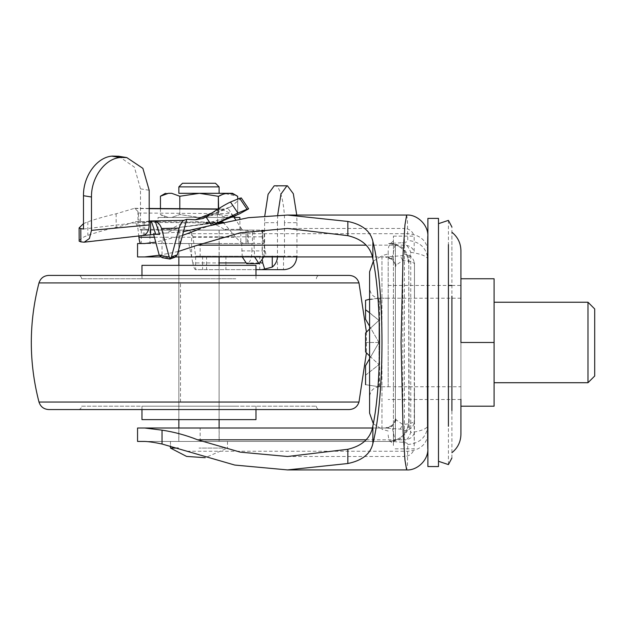 <?xml version="1.0" encoding="UTF-8"?>
<svg xmlns="http://www.w3.org/2000/svg" width="626" height="626" viewBox="0 0 626 626"><rect width="100%" height="100%" fill="white"/><g stroke="black" fill="none" stroke-linecap="round" stroke-linejoin="round"><path stroke-width="0.47" stroke-dasharray="3.13 2.35" d="M219.17 256.942L178.793 256.942L219.17 256.942L219.17 243.53L178.793 243.53L219.17 243.53L198.982 243.53L219.17 243.53L219.17 230.11L178.793 230.11L219.17 230.11M223.459 222.277L224.546 223.897L222.41 222.527M220.618 222.207L134.84 221.541L135.701 222.3L137.963 228.748L138.769 236.025M153.636 234.39L153.354 233.341L165.898 233.06L179.787 227.324C194.835 225.908 207.988 223.419 219.256 219.859L216.416 222.864L179.787 227.324L216.901 222.207L216.416 222.864L218.458 222.543M239.641 213.802L233.295 216.166L219.061 219.898M118.666 156.257L134.379 167.103L140.506 188.849L140.506 222.183L143.127 222.613L143.377 235.454M165.898 233.06L183.449 231.667M217.41 222.05L217.41 209.311L220.391 209.475L228.114 208.145L203.114 218.466M233.295 216.166L227.927 208.223L231.464 206.298L206.596 216.565M255.987 269.642L195.578 269.642C194.663 269.501 193.739 267.263 192.8 262.936L219.1 262.936M154.403 237.246L235.712 237.246L240.799 242.301L244.21 243.53L140.733 243.53L264.282 243.53L241.667 243.53L254.023 243.53L254.61 256.942M83.485 223.631L87.836 221.815C95.801 219.022 105.238 216.346 116.139 213.779L134.676 208.27L137.963 211.463L140.318 230.11L168.95 230.11L171.305 229.327L140.083 229.327M233.255 216.44L231.057 213.677L220.962 208.959L217.809 209.17M220.947 222.191L134.84 221.541C130.138 223.584 123.901 225.516 116.139 227.34C105.238 229.906 95.801 232.582 87.836 235.376C82.538 237.238 79.651 239.179 79.158 241.19M244.21 243.53L252.435 243.53L252.435 230.11L246.002 230.11L247.27 230.11L247.27 243.53L248.225 243.53L248.225 230.11L226.581 230.11L242.802 230.11L241.855 229.327L224.038 229.327L226.581 230.11L168.95 230.11M264.282 231.456L254.023 231.456L252.528 230.11L263.35 230.11L264.282 231.456L264.282 250.909L251.934 250.909C251.636 258.648 249.977 262.897 246.949 263.648L246.652 263.648M242.262 256.942L241.667 243.53M263.687 256.942L264.282 250.909M251.934 250.909L251.934 243.53M241.3 197.957L231.464 206.298M170.327 258.655L162.142 257.677M174.967 257.239L169.646 258.914M277.678 215.211L277.475 222.692L264.618 222.692L264.782 215.931M274.211 185.805L274.861 185.805C279.626 184.154 284.932 204.444 284.494 222.692L296.951 222.692L296.747 215.047M173.551 257.505L163.018 257.74M159.677 234.46L153.354 233.341M264.618 222.692L264.618 256.23L272.263 256.23L266.199 256.23L262.818 236.816L262.271 230.11L188.849 230.11L191.619 232.528L192.933 236.816L195.633 256.23L195.633 269.642L259.727 269.642L259.727 256.23L283.523 256.23L283.523 269.642L284.478 269.642M262.529 260.604L262.083 230.65L262.724 230.11L262.724 243.53M224.038 229.327C210.469 219.233 183.934 219.17 171.305 229.327M296.951 222.692L296.927 256.942M277.459 256.942L277.475 256.23L296.951 256.23M83.485 229.038L140.506 222.183M284.494 222.692L284.494 256.23L264.618 256.23M235.712 237.246L224.546 223.897M252.435 243.53L254.023 243.53L254.023 231.456M277.498 256.23L277.498 269.642L283.523 269.642M188.849 230.11L163.159 230.11L163.159 243.53M140.318 230.11L163.159 230.11M141.327 230.11L141.327 243.53M137.963 211.463L137.963 228.748M241.855 229.327L235.705 219.726M263.35 230.11L262.724 230.11M217.41 209.311L218.302 209.17M149.191 221.048L144.637 221.768L143.127 222.613M266.199 256.23L195.578 256.23M188.849 243.53L192.8 262.936M195.633 256.23L259.727 256.23M283.523 256.23L284.494 256.23M262.083 250.017L262.271 243.53M272.263 256.23L272.263 256.942M277.475 222.692L277.475 256.23M235.791 278.766L141.969 278.766L235.791 278.766M141.969 265.346L255.987 265.346M235.791 406.196L141.969 406.196L235.791 406.196M141.969 419.616L255.987 419.616M211.971 265.346L178.856 265.346L211.971 265.346M178.856 419.616L198.982 419.616L178.856 419.616L178.856 265.346L178.856 419.616M219.1 419.616L198.982 419.616L219.1 419.616L219.1 265.346L219.1 419.616M207.167 278.766L81.607 278.766L207.167 278.766M141.969 278.766L141.969 275.409L319.706 275.409L207.402 275.409M56.395 275.409L349.245 275.409M48.711 409.553L349.245 409.553M81.607 406.196L316.357 406.196L81.607 406.196C81.396 408.23 80.277 409.349 78.25 409.553L198.982 409.553M587.994 302.241L587.994 382.721M494.094 370.686L494.094 302.241L494.094 370.686M594.7 309.017L594.7 376.015M460.916 386.751L460.916 342.477L460.916 386.751L378.973 386.751L365.561 384.669L378.973 386.751L378.973 342.485L378.973 364.622L365.561 375.185M460.916 307.53L460.916 342.477L460.916 307.53M369.59 312.726L378.973 320.348L369.59 328.979L378.973 320.34L365.561 309.768L365.561 319.244L378.973 342.485L365.561 365.717L365.561 384.669M369.59 355.975L378.973 364.614L369.59 355.991M365.561 375.193L378.973 364.622L378.973 342.477L369.59 326.232M365.561 333.009L365.561 351.961L365.561 342.477L378.965 342.477L378.973 298.211L369.59 299.22M460.916 298.211L378.973 298.211L365.561 300.292L365.561 319.252L365.561 309.768M460.916 278.766L460.916 399.498L460.916 278.766L494.094 278.766L494.094 406.196L460.916 406.196L460.916 278.766L460.916 342.477L494.094 342.477M460.916 399.255L460.916 406.196M378.973 342.477L378.973 320.34L378.973 342.477L365.561 342.477L365.561 351.953M369.59 358.729L378.965 342.492M388.19 386.751L388.19 298.211L388.19 386.751L379.653 386.751C373.659 387.251 370.302 390.608 369.59 396.806L369.59 288.156C370.302 294.353 373.659 297.71 379.653 298.211L379.653 386.751M388.19 342.477L388.19 250.017L388.19 342.477M393.41 445.501L393.41 236.135L393.41 445.501M406.65 215.047L407.456 219.828L407.769 240.454C407.886 241.667 406.102 242.411 402.424 242.692L388.676 243.53L395.382 244.68L395.382 440.281L388.676 441.432C400.898 440.242 407.604 433.536 408.794 421.314C408.402 430.375 403.927 436.698 395.382 440.281L395.382 417.957L396.078 419.788L402.8 424.506C410.312 423.81 414.201 422.597 414.475 420.868L414.185 448.826L393.41 448.826M414.185 445.501L414.475 264.094C414.209 262.364 410.312 261.152 402.8 260.455L396.078 265.174L395.382 267.005L395.382 244.68C403.919 248.264 408.387 254.594 408.794 263.648L409.138 259.094L410.758 252.317C421.924 254.062 427.636 256.511 427.887 259.657L427.887 466.566M393.41 236.135L414.185 236.135L414.185 251.707C412.69 247.606 409.427 245.423 404.412 245.157L366.163 245.157M414.475 424.389L414.475 260.572M438.49 218.396L438.49 466.566M427.887 218.396L427.887 390.397M185.343 243.53L198.982 243.53L185.343 243.53M185.945 441.432L219.17 441.432L185.945 441.432M219.17 428.02L198.982 428.02L219.17 428.02L219.17 441.432M178.793 428.02L198.982 428.02L178.793 428.02L178.793 441.432M393.41 434.945L393.41 443.764C390.068 441.768 388.331 438.826 388.19 434.945M369.59 271.817L369.59 412.941M451.902 296.106L451.902 452.708M451.902 255.807L451.902 232.254M448.419 220.368L448.419 464.594M451.902 342.477L451.902 408.003M438.49 424.037L438.49 461.284M438.49 223.678L438.49 247.254M427.887 294.556L427.887 259.657C426.697 247.99 419.983 241.589 407.769 240.454M388.676 243.53C400.898 244.719 407.604 251.425 408.794 263.648L408.794 421.314C407.534 433.521 400.828 440.227 388.676 441.432L391.086 441.432C400.421 440.774 406.438 435.586 409.138 425.868L408.794 263.648C407.534 251.441 400.828 244.735 388.676 243.53L391.086 243.53C400.421 244.179 406.438 249.375 409.138 259.094M402.424 242.692C405.812 243.686 408.598 246.894 410.758 252.317L410.758 432.644L409.138 425.868M407.769 444.507C419.983 443.372 426.697 436.971 427.887 425.304C427.621 428.458 421.908 430.899 410.758 432.644C408.598 438.067 405.812 441.275 402.424 442.269C406.094 442.543 407.87 443.294 407.769 444.507L407.456 465.134L406.65 469.915M388.676 441.432L144.77 441.432L391.086 441.432L402.424 442.269M395.139 244.594L391.766 259.281C394.333 261.793 395.538 264.368 395.382 267.005C394.787 260.893 391.43 257.536 385.319 256.942L400.155 255.846C403.074 255.643 404.49 255.15 404.412 254.352L404.412 228.459C409.42 228.795 412.683 231.354 414.185 236.135M414.475 390.397L414.475 420.868C413.88 426.783 410.523 430.031 404.412 430.602C404.49 429.812 403.074 429.311 400.155 429.115L385.319 428.02C391.43 427.425 394.787 424.068 395.382 417.957C395.538 420.594 394.333 423.168 391.766 425.68L395.139 440.368M391.766 259.281L385.319 256.942C391.406 257.552 394.756 260.909 395.382 267.005L395.382 417.957C396.305 423.606 388.456 428.833 385.326 428.02M396.078 265.174C394.826 260.056 391.704 257.317 386.719 256.942L372.407 256.942M400.155 429.115L402.8 424.506L402.8 260.455L400.155 255.846M414.475 294.556L414.475 264.094C413.88 258.178 410.523 254.931 404.412 254.352M396.078 419.788C394.826 424.905 391.704 427.644 386.719 428.02L372.407 428.02M200.156 441.432L200.156 428.02L385.319 428.02L391.766 425.68M160.42 256.942L175.616 256.942M178.207 251.495L159.254 255.244M200.156 428.02L144.77 428.02M144.77 256.942L385.319 256.942M182.479 235.431L155.725 242.145M211.283 225.423L200.179 228.866M234.038 217.457L239.891 217.457M198.982 217.457L158.065 217.457L198.982 217.457M158.065 230.11L198.982 230.11L158.065 230.11L158.065 217.457M239.891 230.11L198.982 230.11L239.891 230.11L239.891 218.99M211.971 230.11L178.856 230.11L211.971 230.11M178.856 441.432L198.982 441.432L178.856 441.432L178.856 428.02M219.1 441.432L198.982 441.432L219.1 441.432L219.1 428.02M217.386 441.432L170.475 441.432L217.386 441.432M170.475 448.075L178.199 448.075M227.488 441.432L227.488 448.075L198.982 448.075L227.488 448.075L205.156 457.708M182.487 183.254L198.982 183.254M178.856 186.884L219.1 186.884M211.572 183.254L215.469 183.254M178.856 193.317L198.982 193.317L179.803 196.251L179.803 214.515L199.451 217.457L218.341 214.468L218.341 196.306L199.451 193.317L178.856 193.317M219.1 193.317L198.982 193.317L219.1 193.317M218.341 196.306L218.623 214.468C224.961 218.278 231.323 218.278 237.7 214.468L237.7 196.306L225.446 193.653M225.031 193.739L222.34 194.537M233.295 216.486L218.623 214.468L218.623 208.669M236.886 214.937L237.7 214.468L237.7 199.052L237.7 214.468L236.691 215.015M218.341 208.841L218.341 214.468L199.451 217.457L171.72 217.457L179.803 214.515L171.72 217.457L168.425 217.457L198.505 217.457L179.803 214.515L179.803 208.771M160.436 208.591L160.436 214.569L168.425 217.457L160.436 214.569L165.444 217.457M179.803 196.251L171.72 193.317L168.425 193.317L160.436 196.204M199.451 217.457L232.52 217.457L199.451 217.457M168.425 217.457C164.45 217.457 164.45 217.457 168.425 217.457C164.45 217.457 164.45 217.457 168.425 217.457M168.425 193.317C164.45 193.317 164.45 193.317 168.425 193.317M199.451 193.317L232.52 193.317M216.901 222.207L220.931 221.565M140.506 188.849L149.191 190.265M211.917 212.965L220.391 209.475M245.009 262.936L260.948 262.936M149.191 208.685L133.667 208.474M138.15 213.012L231.057 213.677M223.138 222.981L220.54 222.973M217.425 222.973L135.701 222.3M241.667 250.909L254.023 250.909M145.764 235.032L82.53 242.152M192.933 236.816L262.818 236.816M179.889 230.11L179.889 243.53M149.95 230.11L149.95 243.53M240.799 227.481L240.799 242.301M246.002 230.11L246.002 243.53L246.002 230.11M116.139 213.779L116.139 227.34M191.619 232.528L191.619 256.832M225.916 256.23L225.916 269.642M206.58 256.23L206.58 269.642M202.613 256.23L202.613 269.642M87.836 221.815L87.836 235.376M144.637 221.768L144.637 235.298M38.984 282.913L358.98 282.913M38.984 402.041L358.98 402.041M180.507 402.041L180.507 282.913M379.653 386.399L379.653 301.967M373.315 261.277L381.962 255.635L381.962 342.477L381.962 255.635L388.19 253.945M381.962 429.076L381.962 342.477L381.962 429.326L373.315 423.685M187.049 233.701L407.769 233.701C419.983 234.727 426.697 240.447 427.887 250.877M187.049 451.26L407.769 451.26C419.983 450.235 426.697 444.515 427.887 434.084M366.163 439.804L404.412 439.804L404.412 430.602M404.412 245.157L404.412 456.503C409.42 456.166 412.683 453.607 414.185 448.826M200.156 256.942L200.156 243.53M162.04 254.805L162.04 240.947M414.185 433.255C412.69 437.347 409.427 439.538 404.412 439.804M178.793 256.942L178.793 230.11M183.645 226.972L218.372 222.582M219.061 219.906C207.159 223.419 195.375 225.767 183.715 226.964M126.382 157.517L126.781 157.588M134.676 208.27L149.191 208.466M218.153 208.959L220.962 208.959M255.987 278.766L255.987 275.409L80.926 275.409M255.987 406.196L255.987 409.553M141.969 406.196L141.969 409.553M81.607 278.766C81.396 276.731 80.284 275.612 78.25 275.409M316.357 278.766C316.56 276.731 317.679 275.612 319.706 275.409M316.357 406.196C316.56 408.23 317.679 409.349 319.706 409.553M366.429 332.116L366.429 352.845M388.19 298.211L379.653 298.211M460.916 399.498L388.19 399.498M388.19 285.464L448.419 285.464M451.902 285.464L460.916 285.464M388.19 431.017L381.962 429.326M393.41 241.198C390.068 243.193 388.331 246.135 388.19 250.017M451.902 457.989L451.902 226.972M287.498 228.459L404.412 228.459M287.498 456.503L404.412 456.503M219.1 230.11L219.1 256.942M178.856 230.11L178.856 256.942M170.475 441.432L170.475 445.861M232.52 217.457L233.576 216.846"/><path stroke-width="0.94" d="M220.767 221.588L223.459 222.277M220.931 221.565L220.43 222.23L220.931 221.565L220.43 222.23L218.458 222.543M222.41 222.527L220.618 222.207M120.09 157.509C104.816 158.777 91.106 177.714 91.482 197.01L83.485 195.703C83.102 176.415 96.654 157.447 111.749 156.14L120.09 157.509L112.234 156.085L118.666 156.257M83.485 223.631L79.103 227.95L80.809 228.6L80.864 241.879L84.181 242.199L89.416 238.498L91.482 230.36L149.191 224.937L149.191 190.265L142.885 168.363L126.781 157.58L120.583 157.447M247.059 209.233L248.639 208.818L239.641 213.802L215.101 223.928L237.88 213.02L247.059 209.233L239.641 198.254L241.3 197.957M154.708 221.033L155.193 221.127L159.677 234.46L155.764 234.288L151.273 220.939L183.825 220.375L186.767 219.319L183.449 231.667L211.611 225.297L215.101 223.928M239.641 198.254L230.47 202.034C225.282 204.405 217.324 209.248 206.596 216.565L203.114 218.466L195.398 219.789L186.767 219.319M260.948 262.936L262.748 262.936L264.696 269.039L261.958 269.642L255.987 269.642M140.733 243.53C140.005 243.459 139.395 241.362 138.909 237.246L154.403 237.246M254.61 256.942L259 263.648L246.652 263.648L242.262 256.942M246.949 263.648L259.305 263.648L263.687 256.942M149.191 224.937C148.965 230.634 147.024 234.14 143.377 235.454L84.181 242.192M143.377 235.454L155.764 234.288M80.864 241.879L79.158 241.19L79.103 227.934L79.158 241.19M169.873 259.039L162.142 257.677L159.254 255.251L169.223 257.012L161.547 228.506C160.279 224.726 158.167 222.261 155.193 221.127M183.825 220.375C181.939 221.44 180.374 224.014 179.114 228.107L171.438 256.965L177.314 254.845L174.967 257.239L170.006 259.031M169.223 257.012L170.327 258.655L169.646 258.914M170.327 258.655L171.438 256.965M80.809 228.6L83.485 229.038L83.485 195.703M91.482 230.36L91.482 197.01M264.782 215.931L268.092 194.287L274.211 185.805L286.943 185.805L280.972 194.052L277.678 215.211M296.747 215.047L293.328 193.731L287.436 185.805L274.861 185.805M183.488 231.651L177.314 254.845M160.42 256.942L144.77 256.942L159.254 255.244L153.636 234.39M150.592 234.531L150.592 220.97L151.273 220.939M264.696 269.039L272.263 267.083C275.628 264.36 277.365 260.737 277.475 256.23M261.958 269.642L284.478 269.642C292.021 268.883 296.176 264.415 296.951 256.23M111.749 156.14L112.234 156.085M286.943 185.805L287.436 185.805M138.769 236.025L138.909 237.246M259.727 269.642L277.498 269.642M218.302 209.17L217.574 209.319M235.705 219.726L233.255 216.44M150.592 220.97L149.191 221.048M262.748 262.936L262.529 260.604M272.263 256.23L272.263 267.083M366.429 352.845L358.98 402.041L38.984 402.041C28.749 362.337 28.749 322.625 38.984 282.913L358.98 282.913C357.423 278.226 354.175 275.722 349.245 275.409L255.987 275.409L255.987 265.346L141.969 265.346L141.969 275.409L78.25 275.409L207.402 275.409M255.987 409.553L255.987 419.616L141.969 419.616L141.969 409.553M349.245 275.409L48.711 275.409C43.781 275.722 40.541 278.226 38.984 282.913M358.98 402.041C357.423 406.736 354.175 409.24 349.245 409.553L48.711 409.553C43.781 409.24 40.541 406.736 38.984 402.041M198.982 409.553L78.25 409.553M587.994 382.721L587.994 302.241L594.7 308.947L594.7 376.015L587.994 382.721L494.094 382.721M369.59 326.232L365.561 319.252L365.561 300.292L369.59 299.22M365.561 309.776L369.59 312.726M369.59 328.979L365.561 333.009L369.59 328.971M369.59 355.991L365.561 351.961L365.561 333.001M365.561 351.961L369.59 355.975M365.561 384.669L365.561 365.709L369.59 358.729M460.916 278.766L494.094 278.766L494.094 342.477L460.916 342.477L460.916 250.588C460.744 243.084 457.739 236.972 451.902 232.254M451.902 452.708C457.739 447.989 460.744 441.878 460.916 434.374L460.916 406.196L494.094 406.196L494.094 342.477M460.916 406.196L460.916 399.255M438.49 466.566L438.49 218.396L427.887 218.396L427.887 466.566L438.49 466.566M369.59 412.941L369.59 271.817L373.315 261.277M451.902 410.586L451.902 296.106M448.419 426.306L448.419 244.594M451.902 408.003L451.902 342.477M427.887 448.74C427.261 460.822 427.261 224.296 427.887 236.221M175.616 256.942L372.407 256.942M347.845 235.666L347.845 221.447C362.172 224.382 370.522 231.057 372.885 241.472C385.013 288.257 385.013 396.704 372.885 443.49L372.885 425.923C381.766 383.746 381.766 301.216 372.885 259.039C370.819 246.934 362.47 239.148 347.845 235.666L287.498 228.459L240.251 232.817L197.62 245.157L178.207 251.495M372.407 428.02L144.77 428.02L162.04 430.156C174.169 431.971 186.024 435.195 197.62 439.804L240.251 452.144L287.498 456.503L347.845 449.296C362.477 445.806 370.819 438.012 372.885 425.923M427.887 448.772C428.254 460.697 416.572 470.697 406.65 469.915L287.498 469.915L234.766 465.055L162.04 444.014C154.857 442.48 149.098 441.62 144.77 441.432L137.556 441.432L137.556 428.02L144.77 428.02M144.77 256.942L137.556 256.942L137.556 243.53L144.77 243.53L137.556 243.53M200.179 228.866L182.479 235.431M155.725 242.145L144.77 243.53M406.65 469.915L404.975 460.204L403.136 432.574L401.055 342.477L403.136 252.388L404.975 224.757L406.65 215.047L287.498 215.047L248.42 217.691L211.283 225.423M347.845 221.447L287.498 215.047M372.885 443.49C370.522 453.905 362.18 460.579 347.845 463.514L347.845 449.296M287.498 469.915L347.845 463.514M239.891 218.99L239.891 217.457L234.038 217.457M178.199 448.075L170.475 448.075L170.475 445.861M178.856 186.884L219.1 186.884L215.469 183.254L182.487 183.254L178.856 186.884L178.856 193.317L198.982 193.317M198.982 183.254L211.572 183.254M225.446 193.653L225.031 193.739M222.363 194.522L218.623 196.306C224.961 192.487 231.323 192.487 237.7 196.306L237.7 199.052L237.7 196.306L232.52 193.317L199.451 193.317L218.341 196.306L218.341 208.841M218.623 208.669L218.341 196.306M236.691 215.015L233.295 216.486M165.444 193.317L160.436 196.204L160.436 208.591M160.436 196.204L168.425 193.317L171.72 193.317L179.803 196.251L179.803 208.771M179.803 196.251L199.451 193.317M198.505 193.317L178.856 193.317M168.425 193.317C164.45 193.317 164.45 193.317 168.425 193.317M195.398 219.789L211.917 212.965M219.1 262.936L245.009 262.936M217.809 209.17L149.191 208.685M220.54 222.973L217.425 222.973M211.611 225.297L205.985 216.964M230.47 202.034L237.88 213.02M179.114 228.107L161.547 228.506M366.163 245.157L197.62 245.157M197.62 439.804L366.163 439.804M162.04 444.014L162.04 430.156M372.885 259.039L372.885 241.472M218.372 222.582L220.915 222.191M118.361 156.203L126.781 157.588M149.191 208.466L218.153 208.959M248.639 208.818L241.276 197.918M80.926 275.409L56.395 275.409M358.98 282.913L366.429 332.116M494.094 302.241L587.994 302.241M448.419 285.464L451.902 285.464M373.315 423.685L369.59 413.144M438.49 223.678L448.419 220.368L451.902 226.972M438.49 461.284L448.419 464.594L451.902 457.989M427.887 236.19C428.254 224.264 416.572 214.264 406.65 215.047M219.1 256.942L219.1 265.346M219.1 419.616L219.1 428.02M178.856 256.942L178.856 265.346M178.856 419.616L178.856 428.02M219.1 186.884L219.1 193.317M205.156 457.708L186.579 456.409L170.475 448.075M233.576 216.846L236.886 214.937"/></g></svg>
